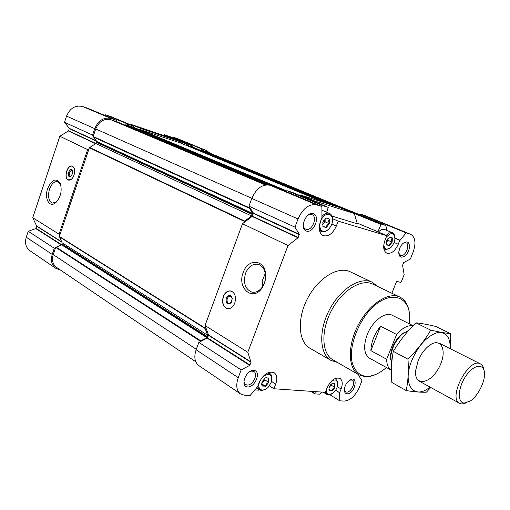 <?xml version="1.0" encoding="UTF-8"?>
<svg xmlns="http://www.w3.org/2000/svg" width="510" height="510" viewBox="0 0 510 510"><rect width="100%" height="100%" fill="white"/><g stroke="black" fill="none" stroke-linecap="round" stroke-linejoin="round"><path stroke-width="0.76" d="M116.917 121.743L116.522 121.609L116.369 120.271L87.739 108.26L82.55 106.501C75.34 104.964 70.004 108.171 66.549 116.114L64.496 122.285L69.277 128.316L68.601 130.815L59.842 136.266L32.742 217.725L36.739 226.249L35.796 228.595L28.235 231.272L26.259 237.214C24.614 243.079 25.844 247.592 29.943 250.754L55.8 268.343L60.39 270M209.948 153.166L206.716 150.641L177.435 138.624L172.686 137.005L172.195 137.528M265.417 386.287C263.511 385.649 262.465 385.573 262.274 386.064L261.668 384.719L262.102 381.722L265.238 377.942L266.169 377.642L268.636 378.382C267.814 379.102 267.858 380.39 268.776 382.232L268.655 382.538C266.8 383.176 265.806 384.374 265.672 386.147L262.274 386.064M268.655 382.538L265.672 386.147M268.636 378.382L268.776 382.232M266.175 377.642L268.502 378.21M331.959 391.03C330.219 390.443 329.339 390.38 329.307 390.845L328.918 390.042L329.211 387.007L332.118 383.392L333.055 383.074L334.981 383.775C334.114 384.425 334.101 385.605 334.949 387.3L334.84 387.581C333.1 388.161 332.208 389.27 332.176 390.902L329.307 390.845M334.84 387.581L332.176 390.902M334.981 383.775L334.949 387.3M332.928 383.112L334.872 383.616M389.181 245.616L386.567 244.864L386.733 240.561L389.64 237.048L392.337 238.03C391.348 238.948 391.291 240.274 392.171 241.989L392.05 242.288C390.239 242.958 389.353 244.035 389.391 245.514L386.669 244.896M392.05 242.288L389.391 245.514M392.337 238.03L392.171 241.989M389.818 237.048L392.241 237.832M326.062 227.485L322.951 226.593L322.951 221.837L326.215 218.031L329.441 219.179C328.478 220.224 328.472 221.684 329.415 223.552L329.294 223.877C327.35 224.623 326.355 225.79 326.311 227.377L323.072 226.625M329.294 223.877L326.311 227.377M329.441 219.179L329.415 223.552M326.4 218.044L329.32 218.962M259.118 389.595L258.602 390.156L254.751 389.901M311.31 391.348L314.727 393.484L315.448 391.635M314.727 393.484L314.836 393.867L319.821 394.198L322.18 392.094M357.121 223.017L377.91 231.776L381.206 224.037L385.892 225.509L386.758 230.373M345.799 210.031L380.811 224.355M349.783 210.757L206.32 151.674L200.832 149.819L345.837 209.922L346.226 209.616L350.976 211.134L385.892 225.509M292.721 192.525L287.181 190.759L322.741 205.632L328.242 207.366L292.721 192.525L328.242 207.366L326.7 212.217M321.695 206.429L322.741 205.632M287.181 190.759L286.155 191.518M413.068 325.686L392.139 315.25C385.216 311.285 372.287 321.192 367.162 334.758C363.145 346.341 363.942 354.15 369.552 358.179L391.431 370.298C388.301 368.456 386.72 364.784 386.676 359.269L370.885 350.657L380.6 326.209C374.397 333.948 371.165 342.095 370.885 350.657M104.709 115.381L105.627 114.814L111.065 116.65L133.575 126.053L133.441 127.27L125.989 124.778L125.097 125.186M133.575 126.053L128.08 124.21L126.767 125.033M140.256 129.546L140.645 128.431L180.776 141.907L180.4 142.978L139.581 129.323L139.096 129.578M163.831 135.469L164.035 134.895L186.819 144.298L186.552 145.038L192.423 147.007L191.996 145.681L187.176 144.062L186.819 144.298M193.131 147.243L192.423 147.007M193.112 147.237L336.957 206.658L193.112 147.237M116.898 121.731L266.698 184.849L116.898 121.731M116.522 121.609L110.727 119.665C104.034 118.288 99.029 121.38 95.714 128.953L93.177 136.463L96.772 141.499L252.813 213.467L249.479 208.341L249.651 207.277L248.937 206.174L294.958 227.109L299.287 234.23L298.012 237.787L288.016 245.52L247.803 352.276L251.047 362.317L249.721 365.396L241.153 369.935L238.24 377.674C235.703 385.254 236.468 390.673 240.522 393.93L244.443 395.218L250.066 395.55L257.474 386.937L259.035 382.838C263.364 374.206 268.4 370.827 274.138 372.708C277.032 374.939 277.555 378.732 275.719 384.087L273.927 388.767L325.323 392.311L327.037 387.938C330.882 380.211 335.191 377.049 339.972 378.433C342.535 380.371 342.911 383.89 341.101 388.99L339.647 392.675L339.749 400.828L344.167 401.083C350.281 400.548 355.342 395.938 359.346 387.262L361.979 380.651L358.81 375.768L359.034 374.901M96.772 141.499L95.823 143.546L89.358 147.747L59.358 236.462L62.169 242.811L207.634 335.255L205.154 328.542L205.587 327.012L205.039 325.52L247.803 352.276M62.169 242.811L61.716 244.902L55.666 247.382L53.225 254.605C51.625 260.183 52.721 264.435 56.514 267.374L195.744 361.737M391.865 293.244L396.582 281.367L400.841 282.381L401.211 282.062L404.162 274.648L402.588 265.378L403.608 262.637L410.384 259.01L413.132 252.106C416.192 243.168 415.389 237.252 410.728 234.364L365.409 215.768L360.748 214.257L360.188 214.927M299.638 195.413L299.867 194.807L339.909 207.602L354.291 213.537L314.402 200.87L314.625 201.673M321.969 217.043L321.874 206.505L275.292 186.96L269.943 185.251C262.395 183.976 256.339 188.369 251.787 198.428L248.937 206.174M249.651 207.277L253.438 213.123L252.456 216.24L242.486 223.718L205.039 325.52M205.587 327.012L208.533 335.019L207.557 337.92L198.843 342.382L196.12 349.771C193.781 357.019 194.667 362.278 198.785 365.555L240.522 393.93M269.395 385.834L273.927 388.767M377.91 231.776L386.778 235.728L338.213 221.136L332.539 218.713M331.972 216.087L357.363 223.826L354.291 213.537M329.881 394.746L339.749 400.828M410.728 234.364L406.158 232.911L399.859 240.382L394.982 238.342L399.859 240.382M360.748 214.257L406.158 232.911M321.874 206.505L316.57 204.848C309.041 203.675 302.857 208.386 298.019 218.969L294.958 227.109M242.486 223.718L288.016 245.52M234.759 303.106C236.379 296.909 235.078 292.867 230.858 290.974C227.587 290.522 225.069 292.364 223.303 296.495C221.684 302.698 223.01 306.74 227.281 308.626C230.501 309.047 232.993 307.205 234.759 303.106M243.257 272.378C247.777 258.513 264.282 259.042 265.538 273.621C266.029 278.664 264.964 283.299 262.331 287.532C253.342 302.309 236.576 288.373 243.257 272.378M198.843 342.382L241.153 369.935M335.599 390.214L339.647 392.675M386.778 235.728L384.967 240.337C382.825 246.783 383.431 251.06 386.784 253.164C391.189 254.146 395.014 251.169 398.272 244.239L399.802 240.363M322.11 217.101L320.465 221.429C318.246 228.429 319.12 233.153 323.091 235.607C328.344 236.895 332.756 233.72 336.313 226.077L338.213 221.136M337.492 362.47L331.073 360.468L309.972 348.253C298.293 341.808 296.833 318.661 307.677 298.229C318.367 277.72 338.264 265.806 350.198 271.779L372.217 282.24L377.508 286.397M247.573 386.95C239.662 386.529 246.069 369.552 253.865 370.349C261.624 370.987 255.312 387.568 247.573 386.95M347.049 393.809C344.951 393.49 344.084 391.769 344.448 388.633C345.072 385.42 346.628 382.755 349.101 380.645C358.964 373.148 355.604 394.153 347.049 393.809M401.198 257.174C399.464 256.575 398.661 254.847 398.782 251.991L399.904 247.694L402.345 243.952C406.878 240.414 409.294 241.51 409.594 247.242C408.191 253.668 405.393 256.976 401.198 257.174M306.612 231.132C299.064 229.194 305.815 211.293 313.242 213.633C320.637 215.794 313.988 233.255 306.612 231.132M299.867 194.807L314.402 200.87M96.83 141.958L252.839 214.009L252.813 213.467M252.839 214.009L251.634 215.959L244.711 221.059L244.016 222.589M62.207 244.08L207.564 336.734L207.634 335.255M207.564 336.734L206.977 337.741L200.736 340.788L200.175 341.725M185.512 145.05L186.552 145.038M181.05 143.202L180.4 142.978M134.175 127.519L133.441 127.27M206.716 150.641L201.954 149.022L201.125 149.914M116.369 120.271L111.123 118.511C103.81 116.994 98.347 120.366 94.732 128.641L92.565 135.054L93.324 136.03M89.033 148.716L87.65 149.583L59.052 234.192L59.676 235.524M55.526 247.796L54.302 248.249L52.218 254.42C50.477 260.495 51.669 265.136 55.8 268.343M172.686 137.005L201.954 149.022M164.035 134.895L169.186 136.291L191.996 145.681M105.627 114.814L128.08 124.21M64.496 122.285L92.565 135.054M59.842 136.266L87.65 149.583M74.052 175.051C75.276 170.404 74.651 167.42 72.197 166.094C67.173 164.233 63.278 178.914 68.48 180.087C70.75 180.412 72.605 178.736 74.052 175.051M47.653 188.541C51.905 179.322 56.119 177.614 60.295 183.422C62.322 190.957 60.703 197.466 55.431 202.935C49.317 208.048 44.134 198.192 47.653 188.541M32.742 217.725L59.052 234.192M28.235 231.272L54.302 248.249M130.56 124.797L131.032 124.421L171.073 137.904L180.776 141.907M131.032 124.421L140.645 128.431M306.746 216.221C308.614 214.57 310.386 214.066 312.056 214.704C317.972 216.865 312.056 231.342 306.108 229.296L305.63 229.117C304.036 228.314 303.227 226.669 303.195 224.183M403.2 243.149L406.005 242.754C410.639 244.347 405.284 257.167 400.681 255.542L398.769 253.151M349.866 380.097L352.391 380.116C356.209 381.958 350.988 392.745 346.59 392.107L345.582 391.801L344.346 389.576M249.205 371.917L251.755 371.05L253.903 371.548C258.538 374.072 252.654 385.777 247.133 385.024L245.552 384.502L244.679 383.622L244.041 382.022L243.984 380.02M386.389 367.506L384.476 369.1C377.802 374.327 371.49 376.724 365.542 376.291C358.16 375.073 353.028 368.953 351.479 359.085C350.262 345.193 356.713 326.483 367.595 312.764C387.842 287.812 412.048 294.601 409.587 321.357L409.358 323.837M377.425 373.645C372.918 375.991 368.679 376.998 364.714 376.661L358.944 374.856C347.941 368.832 347.253 345.684 358.3 324.857C369.202 303.954 388.665 291.408 399.865 297.062C405.163 299.772 408.325 305.076 409.339 312.974M358.944 374.856L332.903 359.824C321.721 353.685 320.631 330.939 331.372 310.692C341.968 290.375 361.329 278.383 372.721 284.115L399.865 297.062M331.073 360.468C319.515 354.112 318.374 330.614 329.473 309.691C340.419 288.692 360.43 276.324 372.217 282.24M245.59 273.233C248.536 266.443 252.75 263.479 258.232 264.339C262.185 265.621 264.575 268.961 265.391 274.354C265.831 278.823 264.888 282.935 262.554 286.684C259.475 291.076 255.905 292.887 251.832 292.115C245.106 289.1 243.028 282.808 245.59 273.233M262.631 286.563L262.344 283.133L262.739 279.627L265.264 273.468M229.8 290.993L230.909 290.981M227.281 308.626L226.695 308.289M234.16 304.464C232.018 308.021 229.468 309.264 226.51 308.206C222.966 305.892 221.958 302.009 223.495 296.565C224.967 292.982 227.135 291.127 229.997 290.993C232.866 291.28 234.67 293.307 235.416 297.062M226.242 298.152C228.525 294.487 230.52 294.468 232.235 298.101L231.298 302.742C227.454 305.311 225.771 303.781 226.242 298.152M227.32 298.541C228.047 296.852 229.073 296.1 230.405 296.284L232.228 298.503L231.463 302.302L228.939 303.507C227.199 302.736 226.657 301.078 227.32 298.541M56.731 201.73L52.402 203.056C48.584 201.048 47.608 196.433 49.476 189.21C51.593 183.708 54.347 181.184 57.738 181.649L60.773 184.786M72.496 171.188L71.706 170.391C69.105 171.679 68.601 173.585 70.182 176.116L71.304 175.835M72.273 174.095L72.331 170.652C69.487 165.501 65.879 179.099 70.839 176.275L72.273 174.095M74.179 168.166L71.846 166.139C67.186 165.259 63.801 178.041 68.206 179.851L71.317 179.31M68.206 179.851L68.844 180.164M378.344 232.177C380.556 229.704 382.653 228.811 384.648 229.494L392.464 232.751C393.86 233.382 394.663 234.772 394.874 236.92M322.983 231.221C318.157 230.074 319.183 219.587 324.57 215.609C329.887 211.389 334.554 217.362 331.672 224.457L331.143 225.656C328.803 229.857 326.081 231.712 322.983 231.221M328.089 229.653C326.024 231.521 324.016 232.222 322.065 231.757L319.292 229.296M321.874 216.546C324.462 213.588 327.006 212.542 329.505 213.409C331.506 214.372 332.526 216.406 332.558 219.51M262.465 377.03C269.631 372.192 272.538 374.04 271.173 382.583L268.215 387.249C266.252 389.226 264.295 390.188 262.344 390.125C258.94 389.398 258.015 386.542 259.571 381.576M265.627 389.27L261.496 390.526L259.577 389.895L257.658 386.459M267.361 372.995L269.949 373.575C271.562 374.697 272.212 376.629 271.913 379.37M331.723 380.906C335.962 378.822 337.932 380.288 337.626 385.292C336.976 388.429 335.44 391.023 333.011 393.076L329.205 394.561C327.063 394.249 326.139 392.541 326.451 389.43M331.372 394.096L328.383 394.925L326.967 394.485L325.418 392.062M334.547 378.828L336.007 379.249L337.747 383.354M386.127 237.379C391.259 231.859 394.204 232.426 394.95 239.088L393.86 243.232L391.533 246.846C389.761 248.701 388.059 249.441 386.427 249.065C384.75 248.491 383.902 246.885 383.883 244.233M389.876 248.281L385.547 249.537L383.769 248.255M386.159 235.467C388.378 232.981 390.481 232.069 392.464 232.751M322.537 224.891L325.119 221.869L325.125 218.803M322.518 224.515C324.284 223.068 325.106 221.206 324.978 218.93M322.779 226.019L326.183 227.524M325.119 221.869L329.415 223.737M323.818 220.282L322.728 222.755M386.325 242.346L387.963 240.363L388.04 238.438M386.344 242.173L387.931 238.565M386.465 244.437L389.283 245.648M387.963 240.363L392.164 242.154M329.058 387.619L331.079 385.101L331.086 384.259M329.154 387.319L330.792 384.559M328.816 389.053L332.067 391.036M331.079 385.101L334.949 387.447M265.551 386.3L261.643 383.756L264.868 379.867L264.805 378.286M261.713 383.023L264.658 378.388M264.868 379.867L268.776 382.392M386.676 359.269L396.614 334.464L380.6 326.209M396.614 334.464C402.435 327.834 407.872 324.959 412.928 325.839M390.673 359.467L390.628 354.699C391.833 346.774 395.358 340.068 401.211 334.586L405.163 331.927M402.231 333.757L402.071 334.146M391.674 364.159L390.8 355.993C392.113 347.323 395.977 339.992 402.371 333.993L408.829 330.27M464.298 403.072C456.979 402.9 457.91 387.179 466.191 375.57C474.338 363.777 484.678 363.241 484.5 374.059C484.691 382.768 477.634 396.193 470.347 400.968L464.298 403.072M466.79 402.747L461.888 404.009L459.682 403.384C447.391 398.081 469.117 356.783 480.445 363.904C482.383 364.93 483.556 367.002 483.952 370.12M430.026 387.084C413.91 400.643 401.625 384.342 411.933 360.136C418.5 345.544 426.717 336.453 436.592 332.858C445.817 331.283 450.362 336.562 450.215 348.7M418.047 360.908C420.654 354.699 424.148 349.764 428.521 346.111C441.131 335.72 448.073 350.88 439.091 367.353C430.612 384.087 414.184 386.956 415.605 370.674L418.047 360.908M450.247 348.719L450.4 333.597C445.542 333.189 438.995 332.036 430.74 330.142C424.645 340.45 417.053 350.134 407.968 359.193C408.759 370.636 408.166 381.097 406.196 390.571C414.413 391.89 421.152 392.426 426.392 392.184L430.816 387.517M406.196 390.571L391.852 382.455C390.972 371.56 391.457 361.188 393.299 351.358C399.534 341.037 407.069 331.519 415.899 322.804C421.247 323.359 427.858 324.564 435.731 326.425L450.4 333.597M407.968 359.193L393.299 351.358M430.74 330.142L415.899 322.804M310.743 391.31L314.715 393.796M346.226 209.616L381.206 224.037M335.561 390.271L339.845 392.872M364.969 215.609L410.295 234.211M394.982 238.081L400.133 240.248M386.714 234.855L387.109 235.021M269.943 185.251L316.57 204.848M251.787 198.428L298.019 218.969M253.438 213.123L299.287 234.23M253.457 213.524L299.293 234.651M252.456 216.24L298.216 237.501M252.259 216.514L298.012 237.787M208.533 335.019L251.073 362.011M208.52 335.312L251.047 362.317M207.557 337.92L250.015 365.052M207.27 338.251L249.721 365.396M196.12 349.771L238.24 377.674M205.893 151.515L349.567 210.687M200.832 149.819L346.009 209.68M185.94 144.834L329.874 204.395M325.004 202.84L181.031 143.195L324.991 202.833M139.581 129.323L286.869 190.989M134.13 127.5L286.39 191.346L134.149 127.506M125.989 124.778L269.764 185.194M125.683 124.823L268.687 184.951M110.727 119.665L265.487 184.983M95.714 128.953L251.832 198.294M93.177 136.463L249.46 207.799M93.234 136.929L249.479 208.341M96.664 142.449L252.616 214.602M95.823 143.546L251.634 215.959M89.588 147.454L244.711 221.059M89.358 147.747L244.443 221.423M59.358 236.462L205.173 328.14M59.37 236.806L205.154 328.542M62.041 244.558L207.353 337.301M61.716 244.902L206.977 337.741M55.998 247.031L200.736 340.788M55.666 247.382L200.36 341.228M53.225 254.605L196.293 349.299M176.983 138.459L206.263 150.475M164.386 134.666L187.176 144.062M111.065 116.65L133.556 126.046M82.55 106.501L111.123 118.511M66.549 116.114L94.732 128.641M69.277 128.316L96.148 140.683M69.322 128.648L96.537 141.193M68.601 130.815L95.893 143.495M68.436 131.025L95.625 143.667M36.726 226L61.729 241.867M36.739 226.249L61.895 242.224M36.038 228.346L61.844 244.832M35.796 228.595L61.455 245.004M26.259 237.214L52.218 254.42M331.8 224.119L336.313 226.077M394.16 242.492L398.272 244.239M337.288 386.688L341.101 388.99M271.556 381.416L275.719 384.087M310.705 391.304L314.766 393.847M265.391 274.354L265.538 273.621M262.554 286.684L262.331 287.532M251.832 292.115L252.699 292.275M229.997 290.993L230.526 290.955M232.228 298.503L232.235 298.101M231.463 302.302L231.298 302.742M60.722 184.677L60.295 183.422M56.406 201.998L55.431 202.935M72.484 171.124L72.331 170.652M71.298 175.842L70.839 176.275M71.846 166.139L72.363 166.171M329.505 213.409L321.874 210.177M321.51 231.553L319.521 230.667M269.949 373.575L268.337 372.555M259.577 389.895L256.46 387.842M336.007 379.249L334.955 378.624M326.967 394.485L323.219 392.171M385.146 249.396L383.864 248.835M390.628 354.699L390.8 355.993M401.211 334.586L402.371 333.993M480.445 363.904L439.333 343.23M459.682 403.384L419.354 381.219"/></g></svg>
